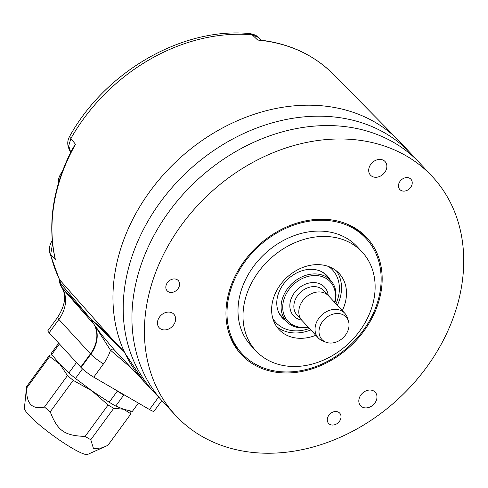 <?xml version="1.0" encoding="UTF-8"?>
<svg xmlns="http://www.w3.org/2000/svg" width="488" height="488" viewBox="0 0 488 488"><rect width="100%" height="100%" fill="white"/><g stroke="black" fill="none" stroke-linecap="round" stroke-linejoin="round"><path stroke-width="0.73" d="M260.903 40.156L257.713 40.059L252.113 34.776A172.423 137.159 137 0 0 70.888 138.476L75.512 144.32L71.895 149.901M54.186 254.535L55.4 259.555L50.636 254.492A172.423 137.159 137 0 0 59.78 279.947L112.734 339.685L124.361 351.921A175.32 139.464 137 0 0 144.302 381.793L154.537 392.785A175.32 139.464 137 0 0 159.039 397.354M415.398 158.667A175.32 139.464 137 0 0 411.164 153.848L400.929 142.856A175.32 139.464 137 0 0 398.714 140.55A175.32 139.464 137 0 0 299.998 105.42A175.32 139.464 137 0 0 148.59 193.26A175.32 139.464 137 0 0 124.361 351.921L91.335 319.683A175.534 139.629 137 0 0 93.916 324.252L98.039 329.851C99.552 332.279 104.853 338.825 113.942 349.481A3.026 1.83 -42.5 0 0 110.477 350.189L94.477 325.026M411.164 153.848A175.32 139.464 137 0 0 310.234 116.412A175.32 139.464 137 0 0 146.961 222.912A175.32 139.464 137 0 0 154.537 392.785M175.753 415.575L163.273 402.167A175.32 139.464 -43 0 1 155.696 232.3A175.32 139.464 -43 0 1 318.969 125.794A175.32 139.464 -43 0 1 419.9 163.236L432.38 176.638A175.32 139.464 137 0 0 331.456 139.202A175.32 139.464 137 0 0 168.183 245.702A175.32 139.464 137 0 0 175.753 415.575A175.32 139.464 137 0 0 276.684 453.01A175.32 139.464 137 0 0 439.956 346.51A175.32 139.464 137 0 0 432.38 176.638M317.468 219.344A85.772 68.228 -43 0 1 346.48 223.833A85.772 68.228 -43 0 1 376.809 307.355A85.772 68.228 -43 0 1 290.671 372.869A85.772 68.228 -43 0 1 228.951 333.255A85.772 68.228 -43 0 1 317.468 219.344M410.414 178.761A7.558 6.008 -43 0 1 410.884 179.2A7.558 6.008 -43 0 1 409.737 188.472A7.558 6.008 -43 0 1 400.288 189.942A7.558 6.008 -43 0 1 399.825 189.503A7.558 6.008 -43 0 1 400.965 180.231A7.558 6.008 -43 0 1 410.414 178.761M166.133 285.175A7.558 6.008 -43 0 1 171.556 279.435A7.558 6.008 -43 0 1 178.23 280.545A7.558 6.008 -43 0 1 179.267 286.212A7.558 6.008 -43 0 1 173.844 291.946A7.558 6.008 -43 0 1 167.171 290.842A7.558 6.008 -43 0 1 166.133 285.175M335.659 424.389A7.558 6.008 -43 0 1 328.625 423.431A7.558 6.008 -43 0 1 332.651 412.171A7.558 6.008 -43 0 1 339.685 413.129A7.558 6.008 -43 0 1 335.659 424.389M157.587 321.488A9.974 7.936 137 0 0 159.234 327.802A9.974 7.936 137 0 0 168.628 329.022A9.974 7.936 137 0 0 175.485 320.518A9.974 7.936 137 0 0 173.838 314.205A9.974 7.936 137 0 0 164.444 312.985A9.974 7.936 137 0 0 157.587 321.488M358.942 399.459A9.974 7.936 137 0 0 360.595 405.772A9.974 7.936 137 0 0 369.989 406.992A9.974 7.936 137 0 0 376.846 398.495A9.974 7.936 137 0 0 375.193 392.175A9.974 7.936 137 0 0 365.799 390.955A9.974 7.936 137 0 0 358.942 399.459M368.824 168.83A9.974 7.936 137 0 0 370.477 175.143A9.974 7.936 137 0 0 379.871 176.363A9.974 7.936 137 0 0 386.728 167.866A9.974 7.936 137 0 0 385.075 161.552A9.974 7.936 137 0 0 375.681 160.332A9.974 7.936 137 0 0 368.824 168.83M228.585 332.06A84.638 67.326 137 0 0 240.377 351.903L242.127 353.782A84.638 67.326 -43 0 0 321.836 364.121A84.638 67.326 -43 0 0 380.012 292.019A84.638 67.326 137 0 0 366.012 238.437L364.268 236.558A84.638 67.326 137 0 0 345.315 223.382M366.012 238.437A84.638 67.326 137 0 0 286.303 228.097A84.638 67.326 137 0 0 228.128 300.199A84.638 67.326 -43 0 0 242.127 353.782M255.968 350.902L250.972 345.541A72.547 57.706 -43 0 1 238.974 299.614A72.547 57.706 137 0 1 288.841 237.815A72.547 57.706 137 0 1 357.167 246.672L362.157 252.034A72.547 57.706 137 0 0 293.837 243.176A72.547 57.706 137 0 0 243.969 304.976A72.547 57.706 -43 0 0 255.968 350.902A72.547 57.706 -43 0 0 324.288 359.766A72.547 57.706 -43 0 0 374.156 297.967A72.547 57.706 137 0 0 362.157 252.034M315.809 335.299A41.108 32.702 -43 0 1 278.977 329.485A41.108 32.702 -43 0 1 272.176 303.457A41.108 32.702 137 0 1 300.431 268.437A41.108 32.702 137 0 1 339.148 273.457A41.108 32.702 137 0 1 345.949 299.486A41.108 32.702 -43 0 1 342.32 310.612M276.672 326.637A41.108 32.702 137 0 0 310.832 329.949M337.342 305.268A41.108 32.702 137 0 0 340.972 294.136A41.108 32.702 137 0 0 336.47 270.962M330.12 279.844A30.75 24.461 137 0 0 322.812 272.334A30.75 24.461 137 0 0 295.191 273.75A30.75 24.461 137 0 0 277.184 298.351A30.75 24.461 -43 0 0 279.02 313.113A30.75 24.461 -43 0 0 285.986 320.933M282.637 317.34A30.225 24.046 -43 0 1 278.642 312.296M326.771 276.245A30.225 24.046 137 0 0 322.031 271.901M82.46 368.873L75.469 378.444L91.964 390.864L109.202 402.258A49.874 7.107 -143.8 0 0 115.741 406.053L123.653 409.255L130.912 413.842L107.933 445.294L87.639 454.438A39.296 5.6 -143.8 0 1 72.523 448.387A39.296 5.6 -143.8 0 1 40.199 425.518A39.296 5.6 -143.8 0 1 24.4 408.236L26.572 386.874A50.179 7.149 -143.8 0 1 26.669 386.502L49.642 355.05L52.045 354.977M103.157 447.685L93.562 448.795L90.786 439.725A50.179 7.149 -143.8 0 1 88.023 438.151A50.179 7.149 -143.8 0 1 85.119 436.431C64.44 435.656 57.572 430.806 50.221 411.799A50.179 7.149 -143.8 0 1 44.481 407.035C31.903 409.798 25.986 403.442 26.73 387.972A50.179 7.149 -143.8 0 1 26.572 386.874M90.786 439.725L113.765 408.273L123.653 409.255L132.315 411.439L138.415 403.088M130.15 410.994L130.845 412.372A50.179 7.149 -143.8 0 1 130.912 413.842M58.694 343.149L51.618 352.83A49.874 7.107 36.2 0 0 51.697 354.526L59.902 364.249L67.46 375.583A50.179 7.149 -143.8 0 0 73.2 380.347L91.964 390.864L108.092 404.979L85.119 436.431M113.765 408.273A50.179 7.149 -143.8 0 1 108.092 404.979M115.534 389.808L117.285 391.199A49.874 7.107 36.2 0 0 123.818 394.993L124.794 395.182M109.202 402.258L117.285 391.199M75.469 378.444A49.874 7.107 -143.8 0 1 68.857 372.954L76.482 362.517M26.73 387.972L49.709 356.521L59.902 364.249L68.857 372.954M73.2 380.347L50.221 411.799M67.46 375.583L44.481 407.035M49.709 356.521A50.179 7.149 -143.8 0 1 49.642 355.05M57.657 317.298C65.136 305.47 66.588 295.661 62.019 287.865A12.09 7.222 -30.7 0 0 62.495 288.512A31.604 25.138 137 0 1 58.883 319.433A12.09 1.72 36.2 0 1 57.657 317.298L47.922 330.62A12.09 1.72 36.2 0 0 49.148 332.755L58.883 319.433L90.463 353.824A30.225 24.046 137 0 0 93.916 324.252L62.495 288.512A174.155 138.537 -43 0 1 61.555 286.907L91.335 319.683C97.447 324.325 104.578 330.992 112.734 339.685M161.821 400.581L154.049 411.213A11.486 1.635 36.2 0 1 149.517 409.536L93.757 377.175A11.486 1.635 36.2 0 1 81.069 367.507L49.148 332.755M130.985 367.775L110.477 350.189A41.724 33.19 137 0 1 103.493 363.853L93.757 377.175M80.727 367.147L90.463 353.824L90.805 354.19A11.486 1.635 36.2 0 0 103.493 363.853M60.927 285.974A12.09 7.204 -29.8 0 0 61.049 286.194A12.09 7.204 -29.8 0 0 61.555 286.907C59.853 283.992 59.475 282.601 60.433 282.735L61.421 286.493M59.78 279.947L60.433 282.735A12.09 5.978 178.7 0 1 59.451 280.46L59.152 279.014A12.09 7.131 153.6 0 1 59.146 279.002A12.09 7.131 153.6 0 0 59.78 279.947M60.713 283.473L91.335 319.683M52.545 243.774L50.636 254.492A12.09 6.679 166.6 0 1 49.721 252.772L59.152 279.014M249.886 33.617L249.886 33.617C253.833 34.239 256.694 35.52 258.457 37.454L252.113 34.776A12.09 5.954 -85 0 0 249.886 33.617C183.079 26.767 105.591 71.278 69.802 136.115A12.09 2.69 -150.4 0 0 70.888 138.476L68.71 145.772L70.705 152.226M72.755 148.261L75.512 144.32A172.636 137.329 -43 0 0 55.4 259.555L54.668 256.877C47.543 221.375 53.57 185.166 72.755 148.261L72.749 148.267M333.359 74.286A172.636 137.329 -43 0 0 257.713 40.059L260.226 40.083C289.616 43.56 313.991 54.961 333.359 74.286L398.714 140.55M148.925 386.758L113.942 349.481M144.119 381.897L124.239 352.092M62.19 171.813A16.927 13.463 137 0 0 61.762 172.38A16.927 13.463 137 0 0 58.224 183.854M115.741 406.053L123.818 394.993M51.697 354.526L59.426 343.942M318.274 337.946L302.048 320.518A18.111 14.408 -43 0 1 299.053 309.05A18.111 14.408 -43 0 1 311.503 293.617A18.111 14.408 -43 0 1 328.558 295.832L344.784 313.259A18.111 14.408 137 0 0 327.729 311.045A18.111 14.408 137 0 0 315.279 326.478A18.111 14.408 137 0 0 318.274 337.946A18.111 14.408 137 0 0 322.574 340.862L325.874 342.18A16.494 13.121 137 0 0 348.822 327.485A16.494 13.121 137 0 0 348.469 321.141A16.494 13.121 137 0 0 333.231 314.071A16.494 13.121 137 0 0 319.225 329.083A16.494 13.121 137 0 0 325.874 342.18M348.469 321.141L347.389 317.755A18.111 14.408 137 0 0 344.784 313.259M308.044 326.954A28.945 23.021 -43 0 1 283.095 302.871A28.945 23.021 -43 0 1 313.583 275.567A28.945 23.021 -43 0 1 335.03 300.071A28.945 23.021 -43 0 1 334.555 302.273M308.373 327.308A30.152 23.985 -43 0 1 286.493 321.482A30.152 23.985 -43 0 1 281.509 302.389A30.152 23.985 -43 0 1 302.231 276.708A30.152 23.985 -43 0 1 330.632 280.386A30.152 23.985 -43 0 1 335.616 299.479A30.152 23.985 -43 0 1 334.884 302.627M328.57 266.515A38.644 30.738 137 0 1 338.873 294.386A38.644 30.738 -43 0 1 335.964 303.78M309.447 328.467A38.644 30.738 -43 0 1 272.804 318.438M149.517 409.536L158.673 397M81.069 367.507L90.805 354.19A30.244 24.058 137 0 0 94.605 325.203M301.45 319.823L297.082 315.126A18.074 14.378 -43 0 1 294.093 303.682A18.074 14.378 -43 0 1 306.513 288.286A18.074 14.378 -43 0 1 323.538 290.494L327.912 295.191M301.694 320.116A21.1 16.781 -43 0 1 290.128 302.493A21.1 16.781 -43 0 1 309.776 282.9A21.1 16.781 -43 0 1 328.186 295.447M59.451 280.46A12.09 12.09 0 0 0 61.049 286.194L62.019 287.865M52.228 240.566L50.709 243.183L49.611 246.574L49.343 249.99L49.721 252.772M69.802 136.115C66.746 141.203 67.112 146.662 70.912 152.488M258.457 37.454L261.354 40.211M286.493 321.482L280.319 314.851M330.632 280.386L324.459 273.756"/></g></svg>
